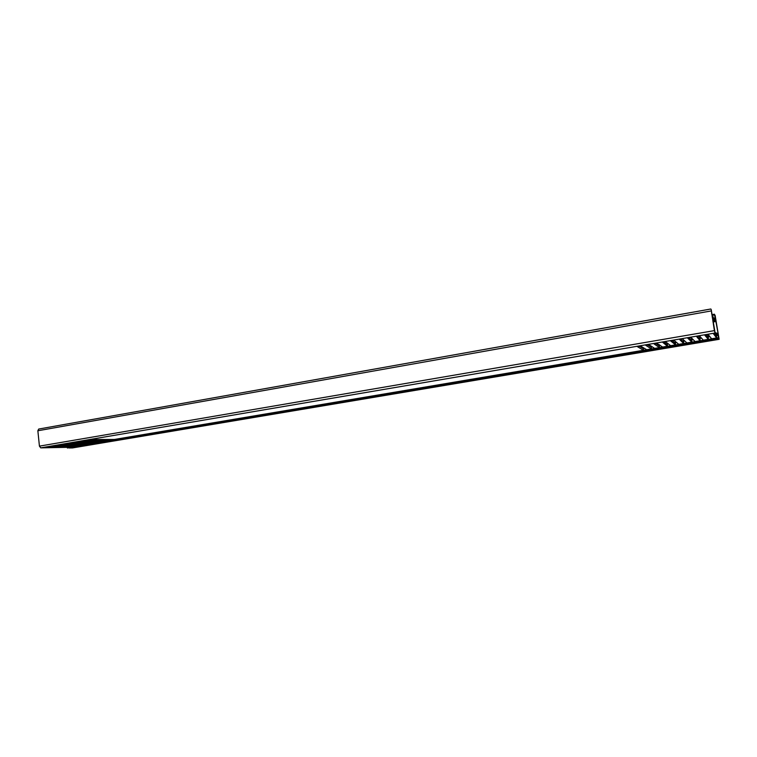 <?xml version="1.0" encoding="UTF-8"?>
<svg xmlns="http://www.w3.org/2000/svg" width="757" height="757" viewBox="0 0 757 757"><rect width="100%" height="100%" fill="white"/><g stroke="black" fill="none" stroke-linecap="round" stroke-linejoin="round"><path stroke-width="1.14" d="M713.596 318.29L711.523 313.038M675.462 341.558L675.623 342.438M687.725 338.171L691.832 342.117L686.94 342.949L682.625 339.041L679.616 339.505L683.656 343.498L683.703 341.076M686.94 342.949L691.841 342.126L691.832 339.694M67.733 447.321L40.746 447.86L39.43 446.138L714.381 330.62L715.204 333.449L713.501 333.79L716.614 337.944L711.627 338.786L708.306 334.67L704.852 335.256L708.306 339.335L703.357 340.186L699.695 336.136L696.658 336.61L700.045 340.735L700.007 338.313M703.357 340.186L708.315 339.344L708.221 336.922M711.627 338.786L716.624 337.944L716.491 335.521M716.567 335.502L716.027 332.806L716.34 336.231L714.381 333.591M707.776 334.717L708.032 337.641L705.865 335.039M699.553 336.127L699.78 339.032L697.405 336.487M691.396 337.859L691.567 340.423L688.993 337.915M683.287 339.638L683.401 341.804L680.619 339.335M675.206 341.35L675.282 343.176L672.301 340.754M667.154 342.987L667.201 344.549L664.031 342.164M659.148 344.586L659.167 345.902L655.799 343.564M651.181 346.138L651.181 347.255L647.623 344.955M643.242 347.652L643.232 348.599L639.485 346.337M708.315 336.903L707.927 334.689M700.102 338.294L699.742 336.184M691.945 339.675L691.69 338.142M683.826 341.057L683.647 339.969M675.755 342.419L675.632 341.71M716.198 333.383L717.248 333.212L717.56 335.342M709.167 335.73L709.328 336.733M701.067 337.65L701.143 338.124M717.636 335.323L717.248 333.212M709.413 336.714L709.271 335.871M667.494 343.243L667.579 343.801M670.787 341.057L675.537 344.861L675.452 341.558M659.423 344.776L659.442 347.586L654.048 343.905L656.915 343.375L662.649 347.047L667.475 346.233L667.419 343.186M645.74 345.306L651.427 348.93L651.474 346.327M646.696 349.725L640.791 346.157L637.489 346.715L643.478 350.264L643.554 347.842M67.553 447.349L70.619 446.838L49.035 446.81L75.738 445.977L54.277 445.911L80.885 445.107L57.967 445.286L86.052 444.236L63.247 444.387L91.247 443.356L70.155 443.214L96.451 442.485L75.501 442.306L101.693 441.596L80.867 441.388L106.955 440.716L86.251 440.479L112.235 439.817L91.673 439.552L114.354 439.467L643.478 350.264L114.354 439.467M645.749 345.315L649.061 344.747L654.654 348.381M670.702 345.684L675.537 344.861L670.683 345.684L665.744 341.909L662.763 342.372L667.475 346.233M670.806 341.029L674.156 340.48L678.792 344.321L683.656 343.498L678.792 344.321M687.744 338.152L691.132 337.594L695.106 341.568L700.045 340.735L695.125 341.568M715.204 333.449L711.192 309.509L714.381 330.62M651.446 348.93L646.658 349.734L651.446 348.93M716.018 332.796L715.119 332.957L716.018 332.796M711.817 314.789L713.056 316.691L713.974 320.779L712.857 320.977M712.914 321.337L714.106 321.195L713.671 318.271M714.665 318.101L715.11 320.75L714.097 320.921M713.028 321.999L715.299 321.602L714.74 318.082M715.299 321.602L715.11 320.75M70.619 446.838L71.177 446.507M75.738 445.977L76.296 445.646M80.885 445.107L81.434 444.775M86.052 444.236L86.61 443.895M91.247 443.356L91.796 443.015M96.451 442.485L97.01 442.135M101.693 441.596L102.242 441.255M106.955 440.716L107.503 440.356M112.235 439.817L112.784 439.467M39.43 446.138L37.859 430.761L711.088 310.957M710.842 309.007L38.683 429.058L37.859 430.761M712.829 315.167L714.513 314.874L714.419 314.202L714.92 316.445L714.513 314.628L715.11 315.309L719.141 339.316L718.715 338.739L68.83 447.766M67.411 448.002L67.193 447.472L718.355 337.717L718.488 338.426L718.346 336.95M72.53 447.926L69.152 447.983M718.44 337.906L718.374 336.941M718.355 337.717L718.109 335.313L716.415 335.606M716.415 335.531L718.109 335.247L719.027 338.568L714.93 316.189M67.392 448.012L718.488 338.426M718.535 337.887L718.715 338.739M72.483 447.936L719.141 339.316L72.426 447.936M714.419 314.202L712.488 314.543M714.513 314.874L715.176 317.883L713.501 318.177M715.261 316.123L714.788 315.376L715.176 317.883M716.018 333.004L715.157 333.156M717.324 333.913L716.33 334.083M708.855 335.351L708.079 335.493M714.901 333.042L40.746 447.86M659.442 347.586L654.635 348.39L659.423 347.577M662.63 347.037L667.456 346.223M713.056 316.691L712.167 316.852M712.186 316.975L713.085 316.814M709.943 336.695L708.145 337.007M701.493 338.133L699.913 338.398M693.1 339.552L691.728 339.779M684.744 340.962L683.59 341.161M676.436 342.372L675.49 342.533M668.185 343.773L667.447 343.896M659.972 345.164L659.442 345.249M67.647 447.349L70.704 446.829M72.748 446.488L75.823 445.968M77.886 445.618L80.971 445.097M83.033 444.747L86.137 444.227M88.209 443.876L91.332 443.356M93.414 443.006L96.546 442.476M98.637 442.116L101.779 441.586M103.879 441.236L107.04 440.706M109.15 440.347L112.32 439.817M38.683 429.058L710.851 308.988M667.437 343.829L668.109 343.716M675.49 342.467L676.37 342.315M683.58 341.095L684.678 340.905M691.728 339.713L693.034 339.496M699.903 338.332L701.436 338.067M708.136 336.931L709.896 336.638M713.529 318.3L715.214 318.006"/></g></svg>
